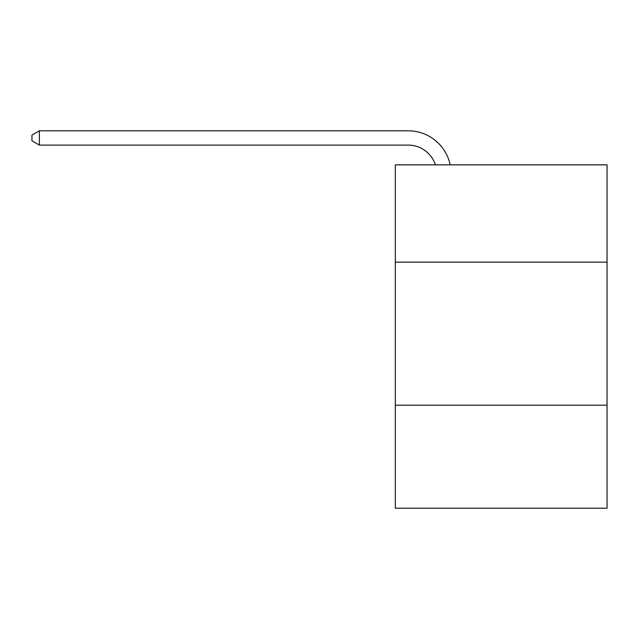 <?xml version="1.0" encoding="UTF-8"?>
<svg xmlns="http://www.w3.org/2000/svg" width="639" height="639" viewBox="0 0 639 639"><rect width="100%" height="100%" fill="white"/><g stroke="black" fill="none" stroke-linecap="round" stroke-linejoin="round"><path stroke-width="0.96" d="M607.05 262.134L607.05 164.854L395.325 164.854L395.325 262.134L607.05 262.134L607.05 508.197L395.325 508.197L395.325 262.134M607.05 405.19L395.325 405.19M408.193 130.803L39.386 130.803L408.193 130.803A42.917 42.917 173.7 0 1 450.191 164.854M435.399 164.854A28.611 28.611 -6.3 0 0 408.193 145.109L39.386 145.109L31.95 140.82L31.95 135.093L39.386 130.803L39.386 145.109"/></g></svg>
